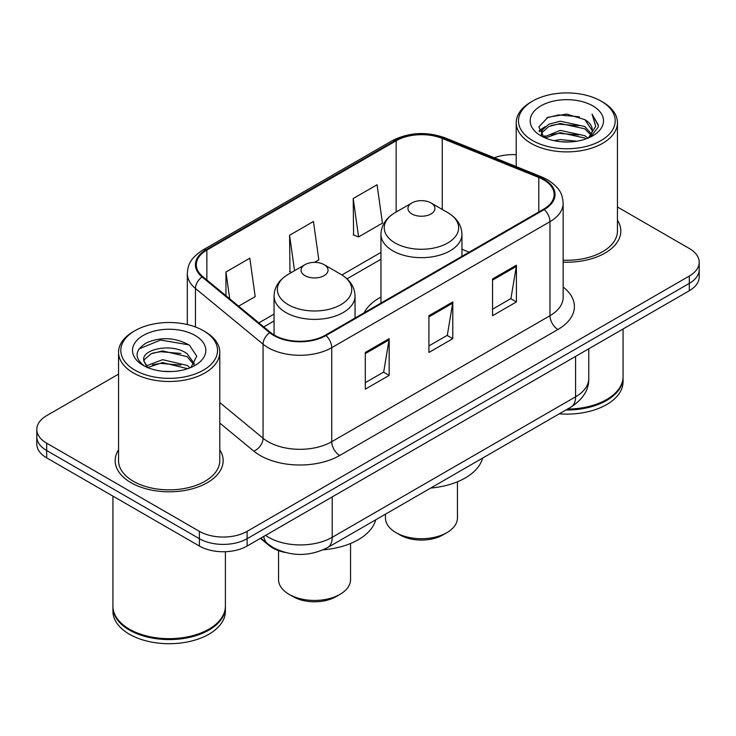 <?xml version="1.0" encoding="UTF-8"?>
<svg xmlns="http://www.w3.org/2000/svg" width="736" height="736" viewBox="0 0 736 736"><rect width="100%" height="100%" fill="white"/><g stroke="black" fill="none" stroke-linecap="round" stroke-linejoin="round"><path stroke-width="1.1" d="M380.954 297.068A59.616 34.417 0 0 0 364.173 312.782M284.896 552.405A33.746 19.486 180 0 1 268.796 545.266L260.415 538.356M118.551 374.136L46.681 415.628A33.746 19.486 0 0 0 36.8 429.41L36.8 444.102A33.746 19.486 0 0 0 46.681 457.875L199.392 546.038A33.746 19.486 0 0 0 247.112 546.038L689.319 290.729A33.746 19.486 0 0 0 699.2 276.957L699.2 269.606A33.746 19.486 0 0 1 689.319 283.388A33.746 19.486 0 0 0 699.2 269.606L699.2 262.264A33.746 19.486 0 0 0 689.319 248.492L617.449 207M36.8 429.41A33.746 19.486 0 0 0 46.681 443.182L199.392 531.346A33.746 19.486 0 0 0 247.112 531.346L247.112 538.697L689.319 283.388L247.112 538.697A33.746 19.486 0 0 1 199.392 538.697A33.746 19.486 0 0 0 247.112 538.697L247.112 546.038M46.681 443.182L46.681 450.533L199.392 538.697L46.681 450.533A33.746 19.486 0 0 1 36.8 436.752A33.746 19.486 0 0 0 46.681 450.533L46.681 457.875M118.551 449.788A53.986 31.17 0 0 0 115.175 460.635A53.986 31.17 0 0 0 130.99 482.669A53.986 31.17 0 0 0 189.824 489.431A53.986 31.17 0 0 0 223.155 460.635A53.986 31.17 0 0 0 219.779 449.788A53.986 31.17 0 0 1 223.155 460.635A53.986 31.17 0 0 1 189.824 489.431A53.986 31.17 0 0 1 130.99 482.669A53.986 31.17 0 0 1 115.175 460.635A53.986 31.17 0 0 1 118.551 449.788M543.61 179.796A35.99 20.783 180 0 1 554.153 194.488A35.99 20.783 180 0 1 543.61 209.18L325.367 335.184A35.99 20.783 180 0 1 270.434 332.405L202.832 276.662A35.99 20.783 180 0 1 196.319 264.739A35.99 20.783 180 0 1 206.862 250.047L396.161 140.76A35.99 20.783 180 0 1 442.253 138.432L538.807 177.468A35.99 20.783 180 0 1 543.61 179.796M544.244 179.428A36.892 21.298 0 0 0 539.322 177.036L442.768 138.009A36.892 21.298 0 0 0 395.517 140.392L206.227 249.679A36.892 21.298 0 0 0 202.096 276.957L269.698 332.7A36.892 21.298 0 0 0 326.002 335.552L544.244 209.548A36.892 21.298 0 0 0 544.244 179.428M365.295 352.443L365.295 389.178L389.16 375.406L389.16 338.67L365.295 352.443M365.295 382.665L383.677 372.057L389.059 339.894A8.998 5.198 -120 0 0 389.16 338.67M383.511 372.149L389.16 375.406M492.55 278.981L492.55 315.716L516.414 301.935L516.414 265.199L492.55 278.981M492.55 309.194L510.931 298.586L516.313 266.423A8.998 5.198 -120 0 0 516.414 265.199M510.766 298.678L516.414 301.935M428.922 315.716L428.922 352.443L452.787 338.67L452.787 301.935L428.922 315.716M428.922 345.929L447.304 335.322L452.686 303.158A8.998 5.198 -120 0 0 452.787 301.935M447.138 335.414L452.787 338.67M563.15 262.136A53.986 31.17 0 0 0 620.825 231.04A53.986 31.17 0 0 0 617.449 220.193A53.986 31.17 0 0 1 620.825 231.04A53.986 31.17 0 0 1 563.15 262.136M247.112 531.346L689.319 276.037A33.746 19.486 0 0 0 699.2 262.264M516.221 154.726A33.746 19.486 0 0 0 494.362 157.771M353.206 198.527L358.588 236.909L382.453 223.137L377.071 184.754L353.206 198.527L353.593 235.042M238.62 306.176L255.199 296.608L249.817 258.226L225.952 271.998L225.952 295.725M314.502 262.366L318.826 259.872L313.444 221.49L289.579 235.262L289.966 271.777M291.603 272.384L289.579 271.63M289.579 235.262L294.547 270.692M358.588 236.909L353.206 234.894M225.952 271.998L229.715 298.834M532.634 140.576A48.364 27.922 0 0 0 601.036 140.576A48.364 27.922 0 0 0 601.036 101.09L602.628 102.01A50.618 29.219 0 0 1 617.449 122.673A50.618 29.219 0 0 1 586.206 149.666A50.618 29.219 0 0 1 531.042 143.336A50.618 29.219 0 0 1 516.221 122.673A50.618 29.219 0 0 1 531.042 102.01L532.634 101.09A48.364 27.922 0 0 0 532.634 140.576M563.15 260.185A50.618 29.219 0 0 0 617.449 231.04L617.449 122.673M567.52 409.069A56.24 32.467 0 0 0 606.602 399.565A56.24 32.467 0 0 0 623.07 376.602L623.07 328.974M567.281 409.207A55.678 32.145 0 0 0 606.206 399.795A55.678 32.145 0 0 0 606.4 399.676M565.929 409.989A56.24 32.467 0 0 0 623.07 377.522A56.24 32.467 0 0 0 623.07 377.062M559.277 413.825A56.24 32.467 0 0 0 623.07 381.653L623.07 377.522M554.052 140.677L560.252 139.564L576.785 141.211M561.31 141.763L569.416 141.956M543.702 137.163L560.252 130.373L584.816 135.709L587.926 138.156M545.275 137.963L560.252 132.673L584.816 138L586.049 138.865M541.65 135.277L542.276 130.042L548.854 124.228L560.252 121.192L584.816 126.528L591.385 133.842M541.503 134.624L542.276 132.342L548.854 126.528L560.252 123.492L584.816 128.818L590.796 134.927M588.055 138.101A25.429 14.683 0 0 0 592.259 130.014A25.429 14.683 0 0 0 584.816 119.637L592.241 130.566M592.765 105.864A36.671 21.178 0 0 0 540.905 105.864A36.671 21.178 0 0 0 540.905 135.801A36.671 21.178 0 0 0 592.765 135.801A36.671 21.178 0 0 0 592.765 105.864M584.816 119.637L566.692 114.071L547.924 117.3L538.862 126.923L544.005 137.402M590.539 136.988L598.101 127.319L598.35 125.046L592.048 114.126L595.728 126.344L588.46 137.936M602.628 102.01L601.036 101.09A48.364 27.922 0 0 0 532.634 101.09M592.048 114.126L598.34 125.488M546.894 117.797L558.679 114.926L579.407 116.812M539.322 131.624L542.938 128.947M551.08 125.562L558.679 124.117L578.643 125.773M551.08 134.743L558.679 133.299L578.643 134.955M539.037 130.76L545.072 126.647M543.251 136.804L545.072 135.829M385.452 514.188L385.452 517.942A35.99 20.783 0 0 0 395.996 532.634L399.97 534.934A30.369 17.535 0 0 0 442.925 534.934L446.899 532.634A35.99 20.783 0 0 0 457.442 517.942L457.442 481.786M399.97 534.934L395.996 532.634A35.99 20.783 0 0 0 446.899 532.634M411.902 213.955A13.496 7.792 0 0 0 430.992 213.955A13.496 7.792 0 0 0 430.992 202.934L447.746 212.612A37.196 21.473 0 0 1 447.746 242.981A37.196 21.473 0 0 1 395.14 242.981A37.196 21.473 0 0 1 395.14 212.612C385.986 218.049 381.257 225.28 380.954 234.287A40.489 23.377 0 0 0 392.812 250.82A40.489 23.377 0 0 0 436.945 255.889A40.489 23.377 0 0 0 461.941 234.287C461.638 225.28 456.909 218.049 447.746 212.612L430.992 202.934A13.496 7.792 0 0 0 411.902 202.934A13.496 7.792 0 0 0 411.902 213.955M430.726 488.051A61.861 35.714 0 0 0 482.614 458.096M278.558 550.62L278.558 579.655A35.99 20.783 0 0 0 289.101 594.348L293.075 596.648A30.369 17.535 0 0 0 336.03 596.648L340.004 594.348A35.99 20.783 0 0 0 350.548 579.655L350.548 543.499M293.075 596.648L289.101 594.348A35.99 20.783 0 0 0 340.004 594.348M305.008 275.669A13.496 7.792 0 0 0 324.098 275.669A13.496 7.792 0 0 0 324.098 264.647L340.86 274.326A37.196 21.473 0 0 1 340.86 304.695A37.196 21.473 0 0 1 288.254 304.695A37.196 21.473 0 0 1 288.254 274.326C279.091 279.763 274.362 286.994 274.059 296.001A40.489 23.377 0 0 0 285.918 312.533A40.489 23.377 0 0 0 330.05 317.602A40.489 23.377 0 0 0 355.046 296.001C354.743 286.994 350.014 279.763 340.86 274.326L324.098 264.647A13.496 7.792 0 0 0 305.008 264.647A13.496 7.792 0 0 0 305.008 275.669M323.214 549.81A61.861 35.714 0 0 0 375.719 519.809M134.964 370.171A48.364 27.922 0 0 0 203.366 370.171A48.364 27.922 0 0 0 203.366 330.685A48.364 27.922 0 0 0 203.366 330.676L204.958 331.596A50.618 29.219 0 0 1 219.779 352.259A50.618 29.219 0 0 1 188.536 379.261A50.618 29.219 0 0 1 133.372 372.922A50.618 29.219 0 0 1 118.551 352.259A50.618 29.219 0 0 1 133.372 331.596L134.964 330.685A48.364 27.922 0 0 0 134.964 370.171M118.551 352.259L118.551 460.635A50.618 29.219 0 0 0 133.372 481.298A50.618 29.219 0 0 0 188.536 487.628A50.618 29.219 0 0 0 219.779 460.635L219.779 352.259M208.73 629.271A55.678 32.145 0 0 1 208.536 629.381A55.678 32.145 0 0 1 129.794 629.381L129.398 629.151A56.24 32.467 0 0 0 208.932 629.151A56.24 32.467 0 0 0 225.4 606.197L225.4 551.706M112.93 606.657A56.24 32.467 0 0 0 112.93 607.117A56.24 32.467 0 0 0 129.398 630.071A56.24 32.467 0 0 0 190.688 637.109A56.24 32.467 0 0 0 225.4 607.117A56.24 32.467 0 0 0 225.4 606.657M112.93 607.117L112.93 611.248A56.24 32.467 0 0 0 129.398 634.202A56.24 32.467 0 0 0 190.688 641.24A56.24 32.467 0 0 0 225.4 611.248L225.4 607.117M163.024 371.303L171.589 371.551M146.206 365.921L162.582 359.674L187.146 365.415L190.118 367.807M147.715 367.494L162.582 362.59L187.68 368.699M143.741 359.757L143.851 360.962L147.945 367.696M143.787 360.548C141.045 349.223 172.077 342.498 187.146 353.749L194.451 363.842M143.897 361.247L144.606 359.361L151.184 353.749L162.582 350.925L187.146 356.666L193.872 364.596M190.983 367.448L196.733 356.16L189.465 345.212C175.527 337.447 161.258 336.619 146.666 342.728C134.697 350.124 133.943 357.889 144.412 366.031L144.541 366.114M195.095 335.45A36.671 21.178 0 0 0 143.235 335.45A36.671 21.178 0 0 0 143.235 365.396A36.671 21.178 0 0 0 195.095 365.396A36.671 21.178 0 0 0 195.095 335.45M147.347 367.715L143.851 360.962M112.93 496.119L112.93 606.197A56.24 32.467 0 0 0 129.398 629.151L129.794 629.381M204.958 331.596L203.366 330.685A48.364 27.922 0 0 0 134.964 330.685M139.049 348.892L160.586 340.05L188.968 344.88M152.499 353.179L160.586 351.716L180.844 353.455M152.499 364.844L160.586 363.382L180.844 365.12M268.796 544.658L268.796 545.266M265.558 535.385A44.988 25.972 0 0 0 268.585 537.317A44.988 25.972 0 0 0 332.212 537.317L575.58 396.805A44.988 25.972 0 0 0 588.763 378.442C589.094 389.602 583.142 399.16 570.924 407.1L327.548 547.612A22.494 12.99 60 0 0 332.212 537.317L332.212 496.91M575.58 356.399L575.58 396.805A22.494 12.99 60 0 1 570.924 407.1M263.736 536.443A22.494 15.042 129.5 0 0 267.656 543.757L260.829 538.117M689.319 290.729L689.319 276.037M199.392 546.038L199.392 531.346M563.15 287.049A56.24 32.467 180 0 1 557.925 329.489L339.682 455.492A11.252 6.495 60 0 1 331.734 441.71L549.976 315.716A44.988 25.972 0 0 0 563.15 297.344L563.15 203.302A44.988 25.972 180 0 1 549.976 221.674A11.252 6.495 -120 0 0 544.244 209.548M339.682 455.492A56.24 32.467 180 0 1 260.148 455.492A56.24 32.467 180 0 1 253.846 451.15L219.779 423.062M269.698 332.7A11.252 7.526 129.5 0 0 263.065 344.2L263.065 438.242A44.988 25.972 0 0 0 268.106 441.71A44.988 25.972 0 0 0 331.734 441.71L331.734 347.668A44.988 25.972 180 0 1 263.065 344.2L195.454 288.457A44.988 25.972 180 0 1 187.321 273.562L187.321 324.539M563.15 203.302C562.424 195.574 561.706 189.143 547.648 179.786L541.733 176.916A11.252 5.272 112 0 0 539.322 177.036M541.733 176.916L445.179 137.88C426.549 131.293 408.857 132.25 392.122 140.751A11.252 6.495 60 0 1 395.517 140.392M206.227 249.679A11.252 6.495 -120 0 0 202.832 250.047C189.189 258.989 187.947 265.724 187.321 273.562M202.096 276.957A11.252 7.526 129.5 0 0 195.454 288.457L195.454 326.986M445.179 137.88A11.252 5.272 112 0 0 442.768 138.009M326.002 335.552A11.252 6.495 60 0 1 331.734 347.668L549.976 221.674L549.976 315.716A11.252 6.495 60 0 0 557.925 329.489M219.779 402.555L263.065 438.242A11.252 7.526 -50.5 0 1 253.846 451.15M206.862 250.047L206.862 279.984M538.807 177.468L538.807 211.959M442.253 138.432L442.253 209.438M469.154 252.163L461.941 249.246M396.161 140.76L396.161 212.023M380.954 252.393L341.89 274.951M274.059 314.106L258.879 322.874M428.922 316.876L452.686 303.158M492.55 280.14L516.313 266.423M365.295 353.611L389.059 339.894M327.548 547.612C309.451 556.71 291.346 556.71 273.24 547.612L267.656 543.757M588.763 378.442L588.763 348.79M392.122 140.751L202.832 250.047M380.954 259.247L347.024 278.834M274.059 320.96L263.764 326.904M541.411 135.01L541.411 133.474M516.221 166.603L516.221 122.673M461.941 256.33L461.941 234.287M380.954 303.085L380.954 234.287M411.902 202.934L395.14 212.612M355.046 318.044L355.046 296.001M274.059 334.944L274.059 296.001M305.008 264.647L288.254 274.326"/></g></svg>
